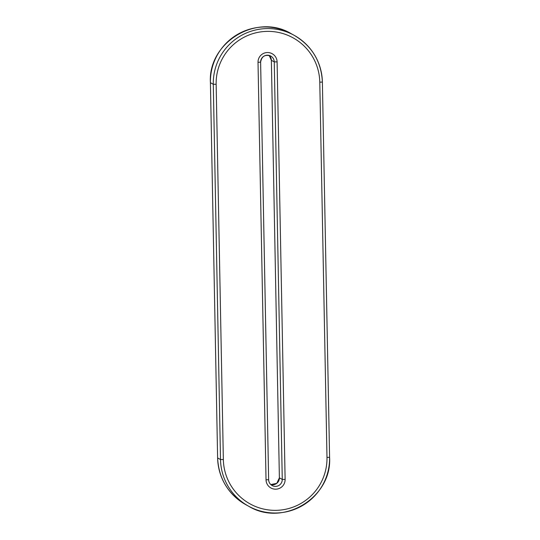 <?xml version="1.0" encoding="UTF-8"?>
<svg xmlns="http://www.w3.org/2000/svg" width="540" height="540" viewBox="0 0 540 540"><rect width="100%" height="100%" fill="white"/><g stroke="black" fill="none" stroke-linecap="round" stroke-linejoin="round"><path stroke-width="0.81" d="M326.984 457.427L329.589 457.306L322.387 82.06A54.608 54.533 118.8 0 0 294.172 35.323A54.608 54.533 118.8 0 0 213.293 84.281L220.502 459.533A54.608 54.533 118.8 0 0 248.71 506.264A54.608 54.533 118.8 0 0 329.589 457.313L322.387 82.06L319.781 82.181A51.881 51.806 118.8 0 0 266.969 31.381A51.881 51.806 118.8 0 0 216.149 84.294L223.351 459.54A51.881 51.806 118.8 0 0 276.163 510.341A51.881 51.806 118.8 0 0 326.984 457.427L319.781 82.181M216.149 84.294L213.293 84.281L210.411 82.694C207.772 42.383 256.858 12.663 291.29 33.736A54.608 54.533 118.8 0 0 210.411 82.694L217.62 457.94A54.608 54.533 118.8 0 0 245.828 504.677L248.71 506.264C283.142 527.337 332.228 497.617 329.589 457.306L329.589 457.306M266.031 479.831A9.558 9.545 118.8 0 0 275.758 489.186A9.558 9.545 118.8 0 0 285.12 479.446L277.101 61.891A9.558 9.545 118.8 0 0 267.374 52.535A9.558 9.545 118.8 0 0 258.012 62.282L266.031 479.831L268.63 479.709A6.824 6.817 118.8 0 0 272.16 485.548A6.824 6.817 118.8 0 0 282.265 479.432L279.382 477.839L271.37 60.284A6.824 6.817 118.8 0 0 269.183 55.424L271.363 60.291L279.382 477.839A6.824 6.817 118.8 0 1 270.817 484.583L276.77 483.347L279.382 477.839M223.351 459.54L220.502 459.533L217.62 457.947L210.411 82.694M285.12 479.446L282.265 479.432L274.252 61.877A6.824 6.817 118.8 0 0 270.722 56.038A6.824 6.817 118.8 0 0 260.611 62.154L268.63 479.709M277.101 61.891L274.252 61.877L271.37 60.291M272.16 485.548C269.946 484.232 268.772 482.288 268.637 479.709L260.618 62.161L258.012 62.282M322.387 82.06C321.307 61.439 311.904 45.866 294.172 35.323L291.29 33.736M217.613 457.94C218.693 478.562 228.096 494.134 245.828 504.677M260.618 62.161C261.677 56.282 265.046 54.236 270.722 56.038"/></g></svg>
